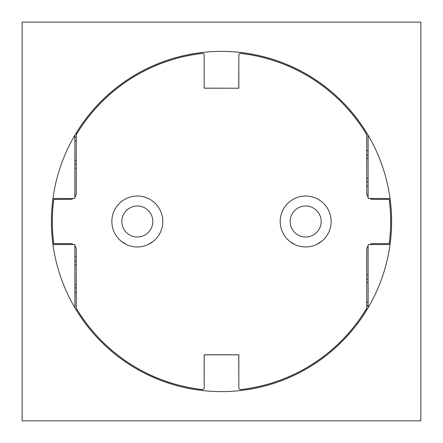<?xml version="1.0" encoding="UTF-8"?>
<svg xmlns="http://www.w3.org/2000/svg" width="443" height="443" viewBox="0 0 443 443"><rect width="100%" height="100%" fill="white"/><g stroke="black" fill="none" stroke-linecap="round" stroke-linejoin="round"><path stroke-width="0.66" d="M137.33 237.005A15.505 15.505 0 0 1 121.825 221.5A15.505 15.505 0 0 1 137.33 205.995A15.505 15.505 0 0 1 152.835 221.5A15.505 15.505 0 0 1 137.33 237.005M305.67 237.005A15.505 15.505 0 0 1 290.165 221.5A15.505 15.505 0 0 1 305.67 205.995A15.505 15.505 0 0 1 321.175 221.5A15.505 15.505 0 0 1 305.67 237.005M51.388 221.5A170.112 170.112 0 0 0 221.5 391.612A170.112 170.112 0 0 0 391.612 221.5A170.112 170.112 0 0 0 221.5 51.388A170.112 170.112 0 0 0 51.388 221.5M74.867 135.265L74.867 198.464L52.955 198.464M52.955 244.536L74.867 244.536L74.867 307.735M368.133 135.265L368.133 198.464L390.045 198.464M390.045 244.536L368.133 244.536L368.133 307.735M76.152 137.33L74.867 137.33M74.867 163.91L76.152 163.91M76.152 261.37L74.867 261.37M74.867 287.95L76.152 287.95M366.848 181.63L368.133 181.63M368.133 155.05L366.848 155.05M366.848 305.67L368.133 305.67M368.133 279.09L366.848 279.09M366.715 310.1L365.68 310.1M366.804 274.66L368.133 274.66M368.133 186.06L366.804 186.06M366.804 150.62L368.133 150.62M76.285 132.9L77.32 132.9M76.196 168.34L74.867 168.34M74.867 256.94L76.196 256.94M76.196 292.38L74.867 292.38M420.85 22.15L420.85 420.85L22.15 420.85L22.15 22.15L420.85 22.15M295.143 244.697L289.744 241.38M321.596 241.38L316.202 244.691M280.197 221.5A25.472 25.472 0 0 0 305.67 246.972A25.472 25.472 0 0 0 331.142 221.5A25.472 25.472 0 0 0 305.67 196.027A25.472 25.472 0 0 0 280.197 221.5M126.803 244.697L121.404 241.38M153.256 241.38L147.862 244.691M111.857 221.5A25.472 25.472 0 0 0 137.33 246.972A25.472 25.472 0 0 0 162.802 221.5A25.472 25.472 0 0 0 137.33 196.027A25.472 25.472 0 0 0 111.857 221.5M73.3 198.464A6.257 6.257 0 0 1 69.994 199.405L53.78 199.405A169.171 169.171 0 0 0 53.78 243.595L69.994 243.595A6.257 6.257 0 0 1 73.3 244.536M53.78 199.405L53.73 199.35A169.226 169.226 0 0 0 53.73 243.65L53.78 243.595M369.7 244.536A6.257 6.257 0 0 1 373.006 243.595L389.27 243.65A169.226 169.226 0 0 0 389.27 199.35L373.006 199.405A6.257 6.257 0 0 1 369.7 198.464M74.867 245.92A6.257 6.257 0 0 1 76.251 249.852L76.251 308.228A169.171 169.171 0 0 0 202.949 389.646L204.168 388.561L204.168 354.788L238.832 354.788L238.832 388.561L240.051 389.646A169.171 169.171 0 0 0 366.749 308.228L366.749 249.852A6.257 6.257 0 0 1 368.133 245.92M389.22 243.595A169.171 169.171 0 0 0 389.22 199.405L373.006 199.405M368.133 197.08A6.257 6.257 0 0 1 366.749 193.148L366.749 134.772A169.171 169.171 0 0 0 240.051 53.354L238.832 54.439L238.832 88.212L204.168 88.212L204.168 54.439L202.949 53.354A169.171 169.171 0 0 0 76.251 134.772L76.251 193.148A6.257 6.257 0 0 1 74.867 197.08M204.168 388.561L204.223 354.843L238.777 354.843L238.832 388.561M76.251 308.228L76.196 308.239A169.226 169.226 0 0 0 202.252 389.63L202.949 389.646M76.251 249.852L76.196 308.239M76.196 249.852A6.202 6.202 0 0 0 74.867 246.015M73.189 244.536A6.202 6.202 0 0 0 69.994 243.65L53.73 243.65M53.73 199.35L69.994 199.35A6.202 6.202 0 0 0 73.189 198.464M74.867 196.985A6.202 6.202 0 0 0 76.196 193.148L76.251 134.772M202.949 53.354L202.252 53.37A169.226 169.226 0 0 0 76.196 134.761M204.168 54.439L204.168 88.212M238.832 88.212L204.223 88.157M238.832 54.439L238.777 88.157M366.749 134.772L366.804 134.761A169.226 169.226 0 0 0 240.748 53.37L240.051 53.354M366.749 193.148L366.804 134.761M366.804 193.148A6.202 6.202 0 0 0 368.133 196.985M369.811 198.464A6.202 6.202 0 0 0 373.006 199.35M373.006 243.595L389.27 243.65M373.006 243.65A6.202 6.202 0 0 0 369.811 244.536M368.133 246.015A6.202 6.202 0 0 0 366.804 249.852L366.749 249.852M366.749 308.228L366.804 249.852M240.051 389.646L240.748 389.63A169.226 169.226 0 0 0 366.804 308.239M74.867 284.567L76.013 284.567M74.867 264.753L76.013 264.753M74.867 140.713L76.013 140.713M76.013 160.527L74.867 160.527M368.133 178.247L366.987 178.247M366.987 158.433L368.133 158.433M366.987 282.473L368.133 282.473M368.133 302.287L366.987 302.287"/></g></svg>
